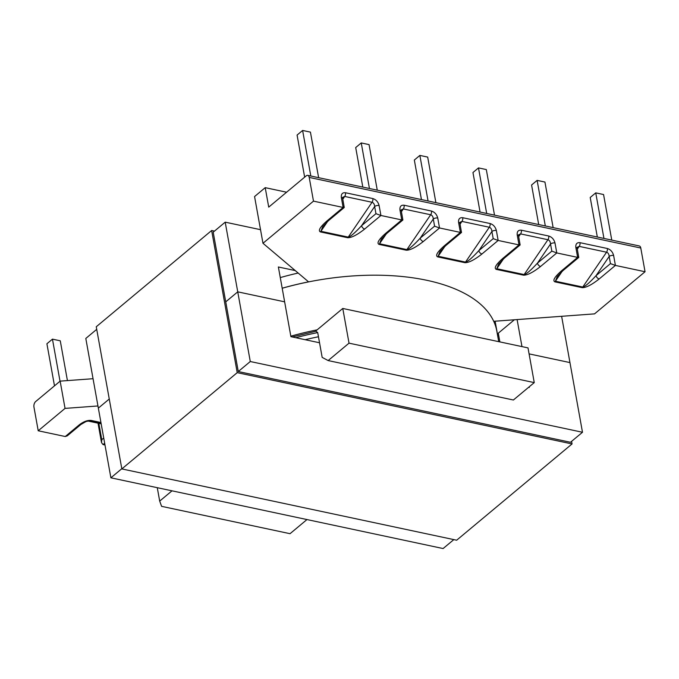 <?xml version="1.0" encoding="UTF-8"?>
<svg xmlns="http://www.w3.org/2000/svg" width="679" height="679" viewBox="0 0 679 679"><rect width="100%" height="100%" fill="white"/><g stroke="black" fill="none" stroke-linecap="round" stroke-linejoin="round"><path stroke-width="1.02" d="M292.259 336.962L315.964 331.225L317.704 332.583L318.459 336.767A169.792 81.853 169.8 0 0 305.126 339.704M280.274 277.592A169.792 81.853 -10.2 0 1 298.166 273.043M282.192 288.21A169.792 81.853 -10.2 0 1 308.572 281.853L262.977 243.277L313.486 201.137L343.124 207.451L341.333 197.504A3.234 1.562 169.8 0 1 342.674 198.472L342.717 197.326L344.703 196.452L342.81 199.219M98.828 423.34L101.774 439.695L101.519 442.623L103.03 444.575L104.982 444.991M65.048 408.393L38.219 430.775L33.95 407.061A4.108 2.326 -78 0 1 35.656 401.561L60.142 381.131L65.048 408.393L97.963 405.966M38.219 430.775L65.252 436.529L79.341 424.782C83.619 421.557 87.54 420.106 91.096 420.428L100.942 422.525M497.266 333.567A169.792 81.853 169.8 0 0 496.901 331.063A169.792 81.853 169.8 0 0 493.803 321.294L594.541 313.876L645.05 271.736L615.412 265.421L613.621 255.482A3.234 1.562 -10.2 0 0 609.173 256.467C609.004 254.201 608.138 252.775 606.568 252.206L582.76 287.039C585.018 286.614 589.465 282.803 596.094 275.606L609.173 256.467L610.455 263.622L615.412 265.421L599.201 278.942A3.234 2.164 -129.8 0 1 596.094 275.606L610.455 263.622M561.423 270.904A3.234 2.164 50.2 0 0 562.993 270.598L578.763 257.443L577.175 248.404A3.234 1.562 169.8 0 0 575.843 247.436L577.634 257.383L561.423 270.904C554.65 276.896 552.46 280.546 554.853 281.844L582.209 287.667C586.104 287.709 591.765 284.807 599.201 278.942M577.888 256.687C579.136 257.409 579.051 257.638 577.634 257.383L556.788 252.944L554.998 242.997A3.234 1.562 -10.2 0 0 550.542 243.982C550.38 241.716 549.506 240.298 547.936 239.721L524.137 274.562C526.395 274.129 530.834 270.318 537.471 263.121L550.542 243.982L551.832 251.137L556.788 252.944L540.577 266.465A3.234 2.164 -129.8 0 1 537.471 263.121L551.832 251.137M502.799 258.419A3.234 2.164 50.2 0 0 504.37 258.113L520.131 244.958L518.552 235.927A3.234 1.562 169.8 0 0 518.552 235.919A3.234 1.562 169.8 0 0 517.211 234.951L519.002 244.898L502.799 258.419C496.018 264.42 493.828 268.061 496.222 269.359L523.585 275.182C527.473 275.224 533.142 272.321 540.577 266.465M519.265 244.202C520.513 244.924 520.428 245.153 519.002 244.898L498.157 240.459L496.366 230.521A3.234 1.562 169.8 0 0 491.919 231.505L493.209 238.66L498.157 240.459L481.954 253.98C474.511 259.836 468.849 262.748 464.954 262.697L437.599 256.874C435.205 255.584 437.395 251.934 444.168 245.934L460.379 232.413L458.588 222.474A3.234 1.562 -10.2 0 1 459.921 223.442L461.508 232.473L445.738 245.628A3.234 2.164 -129.8 0 1 444.168 245.934M434.577 226.175L433.295 219.02L420.216 238.151L434.577 226.175L439.534 227.974L423.323 241.495A3.234 2.164 -129.8 0 1 420.216 238.151C413.579 245.348 409.14 249.168 406.882 249.592L430.681 214.759C432.26 215.328 433.126 216.745 433.295 219.02A3.234 1.562 -10.2 0 1 437.743 218.035L439.534 227.974L460.379 232.413C461.796 232.668 461.89 232.439 460.634 231.726M423.323 241.495C415.887 247.351 410.226 250.262 406.331 250.22L378.975 244.389C376.582 243.099 378.772 239.449 385.545 233.449A3.234 2.164 50.2 0 0 387.115 233.143L402.885 219.996L401.297 210.957A3.234 1.562 169.8 0 0 399.965 209.989L401.756 219.928L380.911 215.489L375.954 213.69L374.664 206.535A3.234 1.562 -10.2 0 1 379.12 205.55C378.152 201.943 376.064 199.609 372.847 198.574L345.492 192.743C342.42 192.446 341.028 194.033 341.333 197.504M379.12 205.55L380.911 215.489L364.699 229.01C357.264 234.875 351.595 237.777 347.707 237.735L320.344 231.904C317.95 230.614 320.14 226.964 326.922 220.972A3.234 2.164 50.2 0 0 328.483 220.667L344.253 207.511L342.674 198.472M645.05 271.736L640.781 248.022A4.108 2.326 -78 0 0 639.295 245.959L307.731 175.36A4.108 2.326 -78 0 0 306.237 175.836L268.723 207.129L265.217 187.659L286.606 192.216M313.486 201.137L309.217 177.423A4.108 2.326 -78 0 0 307.731 175.36M265.217 187.659L254.566 196.554L262.977 243.277M60.142 381.131L93.057 378.712M315.328 331.36L342.776 308.461L528.007 347.894L534.254 382.6L349.023 343.158L328.152 360.566L322.169 357.392L318.459 336.767M342.776 308.461L349.023 343.158M534.254 382.6L513.383 400.007L328.152 360.566M157.273 487.692L159.692 501.102L161.594 506.339L290.035 533.694L306.967 519.562M172.008 490.824L159.692 501.102M372.847 198.574A3.234 1.833 -78 0 1 372.058 202.274C373.628 202.843 374.502 204.269 374.664 206.535L361.593 225.674C354.956 232.872 350.508 236.682 348.259 237.107L372.058 202.274L344.703 196.452A3.234 1.833 -78 0 0 345.492 192.743M364.699 229.01A3.234 2.164 -129.8 0 1 361.593 225.674L375.954 213.69M327.694 221.337L320.904 231.284L322.695 226.633L328.483 220.667M343.387 206.755C344.635 207.477 344.55 207.706 343.124 207.451L326.922 220.972M401.297 210.957L401.34 209.811L403.326 208.937L401.433 211.704M386.326 233.822L379.527 243.769L381.326 239.11L387.115 233.143M402.01 219.241C403.258 219.954 403.173 220.183 401.756 219.928L385.545 233.449M444.949 246.307L438.15 256.255L465.514 262.077C467.763 261.644 472.211 257.833 478.848 250.636L491.919 231.505C491.749 229.23 490.883 227.813 489.313 227.244L461.949 221.413L459.963 222.305L459.921 223.442M437.599 256.874A3.234 1.833 102 0 0 438.15 256.255L439.95 251.595L445.738 245.628M577.311 249.151L579.204 246.384L577.218 247.266M562.993 270.598L557.204 276.565L555.405 281.216L562.204 271.269M518.688 236.674L520.581 233.899L518.595 234.781L518.552 235.919M504.37 258.113L498.581 264.08L496.782 268.731L503.572 258.784M493.209 238.66L478.848 250.636A3.234 2.164 50.2 0 0 481.954 253.98M79.341 424.782A3.234 2.164 -129.8 0 0 80.903 424.477A3.234 2.164 -129.8 0 0 80.911 424.477L86.063 421.506L89.789 420.776M80.903 424.477L67.263 435.859L65.252 436.529M538.693 224.537L531.581 185.002L537.123 180.385L544.94 182.048L553.139 227.618M545.322 225.946L537.123 180.385M597.325 237.022L590.212 197.487L595.746 192.87L603.563 194.534L611.762 240.094M603.945 238.431L595.746 192.87M480.07 212.06L472.957 172.517L478.491 167.9L486.308 169.563L494.507 215.133M486.69 213.469L478.491 167.9M421.447 199.575L414.334 160.04L419.868 155.415L427.685 157.078L435.884 202.648M428.067 200.984L419.868 155.415M362.815 187.09L355.703 147.555L361.245 142.938L369.062 144.602L377.261 190.162M369.444 188.499L361.245 142.938M304.65 177.16L297.079 135.07L302.613 130.453L310.43 132.116L318.629 177.686M310.812 176.014L302.613 130.453M54.49 385.85L46.91 343.761L52.453 339.144L60.27 340.807L67.425 380.596M60.024 381.233L52.453 339.144M317.135 329.85A169.708 81.811 169.8 0 0 290.824 336.19M498.726 341.664L496.816 331.08A169.708 81.811 169.8 0 0 426.718 280.274A169.708 81.811 169.8 0 0 282.192 288.252M214.479 231.106L211.644 230.504L96.257 326.76L121.838 468.917L456.653 540.212L572.049 443.947L571.582 441.367M121.838 468.917L237.226 372.652L572.049 443.947M211.644 230.504L237.226 372.652M260.524 229.68L225.199 222.16L213.198 232.176L238.278 371.54L570.487 442.275L582.489 432.268L250.279 361.525L238.278 371.54M319.537 342.768L290.909 336.674L284.637 301.832L237.743 291.843L250.279 361.525M96.724 329.34L85.809 338.448L98.345 408.13L109.26 399.023L98.345 408.13L110.889 477.812L121.796 468.714M225.742 301.858L237.743 291.843L225.742 301.858M110.889 477.812L443.098 548.547L453.818 539.61M561.626 316.295L569.953 362.586L529.085 353.878L569.953 362.586L582.489 432.268M528.627 387.293L529.323 387.437L529.204 386.809M295.255 270.582L278.373 266.991L284.637 301.832L237.743 291.843L225.199 222.16M517.109 319.58L521.973 346.613M497.749 336.249A172.941 83.373 169.8 0 0 498.293 333.177L514.359 319.775M498.293 333.177L499.863 341.902M317.704 332.583A169.792 81.853 169.8 0 0 295.781 337.709M104.659 443.217L103.03 444.575M404.115 205.228L431.479 211.05A3.234 1.833 -78 0 1 430.681 214.759L403.326 208.937A3.234 1.833 -78 0 0 404.115 205.228C401.043 204.931 399.659 206.518 399.965 209.989M437.743 218.035C436.775 214.42 434.687 212.094 431.479 211.05M460.056 224.189L461.949 221.413A3.234 1.833 -78 0 0 462.747 217.713C459.666 217.416 458.283 219.003 458.588 222.474M462.747 217.713L490.102 223.535C493.31 224.579 495.398 226.905 496.366 230.521M517.211 234.951C516.906 231.488 518.298 229.901 521.37 230.198L548.725 236.02C551.942 237.064 554.03 239.39 554.998 242.997M575.843 247.436C575.537 243.965 576.921 242.378 579.993 242.675L607.357 248.506C610.565 249.549 612.653 251.875 613.621 255.482M309.217 177.423L640.781 248.022M320.344 231.904A3.234 1.833 -78 0 0 320.904 231.284L348.259 237.107A3.234 1.833 -78 0 1 347.707 237.735M378.975 244.389A3.234 1.833 -78 0 0 379.527 243.769L406.882 249.592A3.234 1.833 -78 0 1 406.331 250.22M490.102 223.535A3.234 1.833 -78 0 1 489.313 227.244L465.514 262.077A3.234 1.833 102 0 1 464.954 262.697M101.774 439.695L103.734 438.057M101.052 423.17L89.968 420.81A3.234 1.833 -78 0 0 91.096 420.428M87.778 420.98L101.171 423.84L87.778 420.988M579.993 242.675A3.234 1.833 -78 0 1 579.204 246.384L606.568 252.206A3.234 1.833 -78 0 0 607.357 248.506M582.209 287.667A3.234 1.833 -78 0 0 582.76 287.039L555.405 281.216A3.234 1.833 -78 0 1 554.853 281.844M521.37 230.198A3.234 1.833 -78 0 1 520.581 233.899L547.936 239.721A3.234 1.833 -78 0 0 548.725 236.02M523.585 275.182A3.234 1.833 -78 0 0 524.137 274.562L496.782 268.731A3.234 1.833 -78 0 1 496.222 269.359M495.118 321.192L496.901 331.063M577.175 248.404L577.226 247.258M98.022 423.17L101.519 442.623"/></g></svg>
